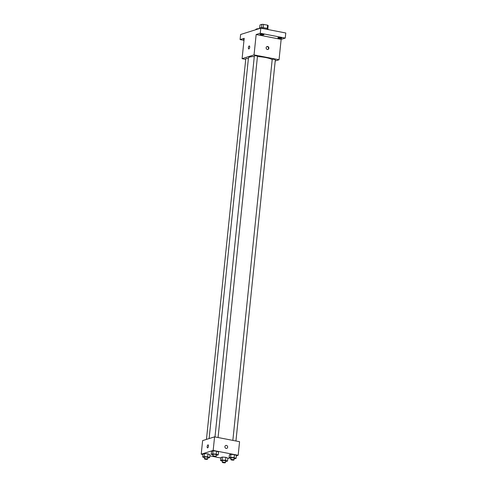 <?xml version="1.0" encoding="UTF-8"?>
<svg xmlns="http://www.w3.org/2000/svg" width="487" height="487" viewBox="0 0 487 487"><rect width="100%" height="100%" fill="white"/><g stroke="black" fill="none" stroke-linecap="round" stroke-linejoin="round"><path stroke-width="0.73" d="M259.681 27.942L259.991 24.953L261.909 24.35A4.133 0.81 -174.1 0 1 263.564 24.399L267.57 25.178A4.133 0.81 -174.1 0 1 268.154 25.561L267.826 28.788M261.562 27.698L261.909 24.35M267.229 28.496L267.57 25.178M263.217 27.753L263.564 24.399M259.358 28.593L259.394 28.209A4.353 0.852 5.9 0 1 259.821 27.893A4.353 0.852 5.9 0 1 264.727 27.917A4.353 0.852 5.9 0 1 268.051 29.098L268.008 29.524M268.288 29.597A7.835 1.54 -174.1 0 0 266.913 29.293A7.835 1.54 -174.1 0 0 265.391 29.031M259.212 28.636A7.835 1.54 -174.1 0 0 255.76 29.549L255.736 29.731M243.987 40.348L240.085 39.593L240.615 34.498L260.788 28.136L285.784 32.994L285.254 38.083L281.145 39.38L256.156 34.528L260.265 33.232L260.788 28.136M240.085 39.593L244.194 38.296L242.094 58.665L254.05 54.897L256.156 34.528M249.691 47.239A1.522 0.615 101 0 1 248.747 48.944A1.522 0.615 101 0 1 248.431 47.33A1.522 0.615 101 0 1 249.326 45.955A1.522 0.615 101 0 1 249.691 47.239M260.198 34.169A1.954 0.384 5.9 0 1 262.408 34.181A1.954 0.384 5.9 0 1 263.905 34.711A1.954 0.384 5.9 0 1 263.711 34.851A1.954 0.384 5.9 0 1 261.507 34.845A1.954 0.384 5.9 0 1 260.009 34.309A1.954 0.384 5.9 0 1 260.198 34.169M278.071 37.639A1.954 0.384 5.9 0 1 280.275 37.651A1.954 0.384 5.9 0 1 281.772 38.187A1.954 0.384 5.9 0 1 281.583 38.327A1.954 0.384 5.9 0 1 279.374 38.315A1.954 0.384 5.9 0 1 277.882 37.779A1.954 0.384 5.9 0 1 278.071 37.639M260.265 33.232L285.254 38.083M254.05 54.897L279.039 59.755L281.145 39.38M279.039 59.755L275.21 60.96M244.042 39.8A1.954 0.384 5.9 0 1 243.573 39.496A1.954 0.384 5.9 0 1 243.762 39.356A1.954 0.384 5.9 0 1 244.097 39.289M272.19 59.682A12.181 2.392 -174.1 0 0 265.799 57.563A12.181 2.392 -174.1 0 0 257.434 56.577M254.287 56.529A12.181 2.392 -174.1 0 0 248.449 57.959L209.118 438.568M245.728 59.371L242.094 58.665M218.066 437.521L257.465 56.291A1.564 0.31 -174.1 0 0 256.576 55.914A1.564 0.31 -174.1 0 0 254.348 55.968L214.98 436.924M248.37 58.69A1.564 0.31 -174.1 0 0 248.029 58.61A1.564 0.31 -174.1 0 0 245.801 58.659L206.451 439.408M232.847 440.394L272.215 59.438A1.564 0.31 5.9 0 1 273.81 59.292A1.564 0.31 5.9 0 1 275.332 59.761L235.939 440.997M267.357 49.473A1.522 1.358 -107.5 0 1 267.053 46.539A1.522 1.358 -107.5 0 1 267.966 49.443A1.522 1.358 -107.5 0 1 267.357 49.473M266.87 46.612A1.522 1.358 -107.5 0 1 267.777 49.485M248.747 48.944A1.522 0.615 101 0 1 248.431 47.33A1.522 0.615 101 0 1 249.326 45.955M202.945 454.529L201.216 454.194L202.622 440.613L214.578 436.845L239.567 441.697L238.167 455.278L236.347 455.856M201.216 454.194L213.172 450.426L214.578 436.845M208.466 446.165A1.522 0.615 101 0 1 207.517 447.863A1.522 0.615 101 0 1 207.206 446.25A1.522 0.615 101 0 1 208.101 444.874A1.522 0.615 101 0 1 208.466 446.165M220.867 457.53L222.376 457.049L225.865 457.342L227.843 458.115L225.865 457.342L222.376 457.049L220.867 457.53L220.556 460.501L222.066 460.02L225.554 460.312L227.532 461.086L225.548 461.518M211.541 451.364L213.056 450.889L216.545 451.181L218.523 451.948L216.545 451.181L213.056 450.889L211.541 451.364L211.236 454.334L212.746 453.86L216.234 454.152L218.213 454.919L216.222 455.357M220.818 457.999L209.842 455.869M229.578 457.987L227.794 458.547M213.172 450.426L238.167 455.278M202.994 454.061L204.503 453.58L207.992 453.872L209.97 454.645L207.992 453.872L204.503 453.58L202.994 454.061L202.689 457.031L204.199 456.55L207.687 456.843L209.666 457.616L207.675 458.048M229.414 454.834L230.923 454.359L234.411 454.651L236.39 455.418L234.411 454.651L230.923 454.359L229.414 454.834L229.109 457.804L230.619 457.33L234.107 457.622L236.085 458.389L234.095 458.827M226.132 448.399A1.522 1.358 -107.5 0 1 225.828 445.459A1.522 1.358 -107.5 0 1 226.741 448.363A1.522 1.358 -107.5 0 1 226.132 448.399M225.828 445.459A1.522 1.358 -107.5 0 1 226.741 448.363M207.523 447.863A1.522 0.615 101 0 1 207.206 446.25A1.522 0.615 101 0 1 208.101 444.874M230.978 458.529L229.109 457.804M233.979 459.953L234.156 458.255A1.564 0.31 -174.1 0 0 233.267 457.883A1.564 0.31 -174.1 0 0 231.039 457.938L230.862 459.631A1.564 0.31 -174.1 0 0 232.39 460.099A1.564 0.31 -174.1 0 0 233.979 459.953A1.564 0.31 -174.1 0 0 233.09 459.582A1.564 0.31 -174.1 0 0 230.862 459.631M230.619 457.33L230.923 454.359M234.107 457.622L234.411 454.651M236.085 458.389L236.39 455.418M222.425 461.226L220.556 460.501M225.426 462.65L225.603 460.952A1.564 0.31 -174.1 0 0 224.72 460.58A1.564 0.31 -174.1 0 0 222.486 460.629L222.309 462.327A1.564 0.31 -174.1 0 0 223.837 462.796A1.564 0.31 -174.1 0 0 225.426 462.65A1.564 0.31 -174.1 0 0 224.544 462.279A1.564 0.31 -174.1 0 0 222.309 462.327M222.066 460.02L222.376 457.049M225.554 460.312L225.865 457.342M227.532 461.086L227.843 458.115M213.105 455.059L211.236 454.334M216.106 456.483L216.283 454.785A1.564 0.31 -174.1 0 0 215.4 454.414A1.564 0.31 -174.1 0 0 213.166 454.462L212.989 456.161A1.564 0.31 -174.1 0 0 214.517 456.629A1.564 0.31 -174.1 0 0 216.106 456.483A1.564 0.31 -174.1 0 0 215.224 456.112A1.564 0.31 -174.1 0 0 212.989 456.161M212.746 453.86L213.056 450.889M216.234 454.152L216.545 451.181M218.213 454.919L218.523 451.948M204.558 457.756L202.689 457.031M207.559 459.18L207.736 457.482A1.564 0.31 -174.1 0 0 206.847 457.11A1.564 0.31 -174.1 0 0 204.619 457.159L204.443 458.857A1.564 0.31 -174.1 0 0 205.971 459.326A1.564 0.31 -174.1 0 0 207.559 459.18A1.564 0.31 -174.1 0 0 206.671 458.809A1.564 0.31 -174.1 0 0 204.443 458.857M204.199 456.55L204.503 453.58M207.687 456.843L207.992 453.872M209.666 457.616L209.97 454.645"/></g></svg>
